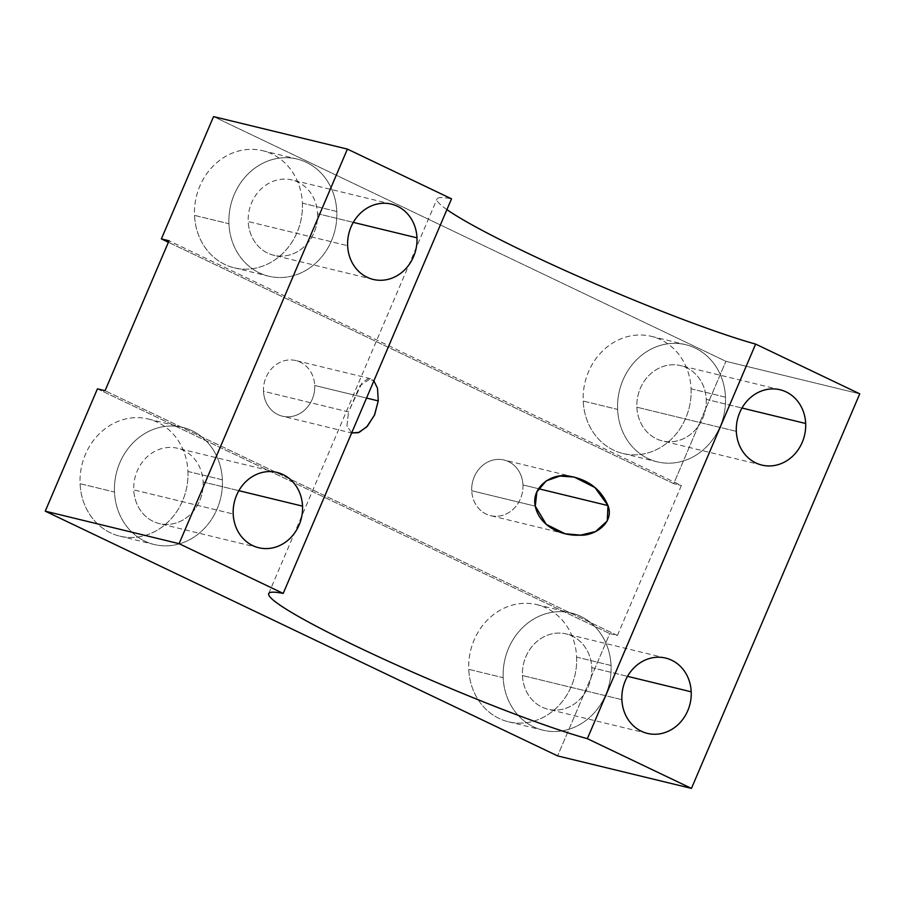 <?xml version="1.0" encoding="UTF-8"?>
<svg xmlns="http://www.w3.org/2000/svg" width="905" height="905" viewBox="0 0 905 905"><rect width="100%" height="100%" fill="white"/><g stroke="black" fill="none" stroke-linecap="round" stroke-linejoin="round"><path stroke-width="0.68" stroke-dasharray="4.53 3.39" d="M366.536 398.053L314.714 385.473A28.609 25.453 103.6 0 0 295.867 360.563A28.609 25.453 103.6 0 0 263.502 391.277L348.538 411.922L359.93 385.722L370.439 378.675L373.878 380.847L368.154 378.618L361.966 382.962L348.538 411.922L263.502 391.277A28.609 25.453 -76.4 0 1 287.869 360.077A28.609 25.453 -76.4 0 1 314.714 385.473A28.609 25.453 -76.4 0 1 290.358 416.673A28.609 25.453 -76.4 0 1 263.502 391.277A28.609 25.453 103.6 0 0 282.36 416.176A28.609 25.453 103.6 0 0 314.714 385.473L366.536 398.053M617.414 635.434L681.375 485.499L169.02 240.775L681.375 485.499L617.414 635.434L609.766 633.579L557.593 755.901L609.766 633.579L617.414 635.434L105.071 390.711L617.414 635.434M522.943 484.933A28.609 25.453 -76.4 0 1 498.576 516.133A28.609 25.453 -76.4 0 1 471.731 490.736A28.609 25.453 -76.4 0 1 496.087 459.536A28.609 25.453 -76.4 0 1 522.943 484.933A28.609 25.453 103.6 0 0 504.085 460.023A28.609 25.453 103.6 0 0 471.731 490.736L535.274 506.167L471.731 490.736A28.609 25.453 103.6 0 0 490.578 515.646A28.609 25.453 103.6 0 0 522.943 484.933L538.52 488.711L522.943 484.933M351.66 432.941L346.932 425.859L348.538 411.922L346.932 425.859L351.66 432.941M859.75 393.833L725.9 361.321L673.727 483.643L681.375 485.499L673.727 483.643L168.387 242.257L673.727 483.643L725.9 361.321L213.546 116.598L725.9 361.321L859.75 393.833M97.423 388.856L609.766 633.579L97.423 388.856M187.946 471.46A60.273 53.599 -76.4 0 1 136.632 537.174A60.273 53.599 -76.4 0 1 80.081 483.689A60.273 53.599 -76.4 0 1 131.395 417.963A60.273 53.599 -76.4 0 1 187.946 471.46L222.37 479.808A60.273 53.599 -76.4 0 1 154.212 544.493A60.273 53.599 -76.4 0 1 114.494 492.048L80.081 483.689A60.273 53.599 103.6 0 0 119.788 536.145A60.273 53.599 103.6 0 0 187.946 471.46A60.273 53.599 103.6 0 0 148.239 419.004A60.273 53.599 103.6 0 0 80.081 483.689L114.494 492.048A60.273 53.599 -76.4 0 1 182.652 427.364A60.273 53.599 -76.4 0 1 222.37 479.808L187.946 471.46M576.621 657.109A60.273 53.599 -76.4 0 1 525.307 722.835A60.273 53.599 -76.4 0 1 468.756 669.349A60.273 53.599 -76.4 0 1 520.081 603.624A60.273 53.599 -76.4 0 1 576.621 657.109L611.045 665.469A60.273 53.599 -76.4 0 1 542.887 730.154A60.273 53.599 -76.4 0 1 503.18 677.709L468.756 669.349A60.273 53.599 103.6 0 0 508.463 721.794A60.273 53.599 103.6 0 0 576.621 657.109A60.273 53.599 103.6 0 0 536.914 604.664A60.273 53.599 103.6 0 0 468.756 669.349L503.18 677.709A60.273 53.599 -76.4 0 1 571.338 613.024A60.273 53.599 -76.4 0 1 611.045 665.469L576.621 657.109M302.394 203.15A60.273 53.599 -76.4 0 1 251.07 268.864A60.273 53.599 -76.4 0 1 194.518 215.379A60.273 53.599 -76.4 0 1 245.843 149.664A60.273 53.599 -76.4 0 1 302.394 203.15L336.807 211.51A60.273 53.599 -76.4 0 1 268.649 276.183A60.273 53.599 -76.4 0 1 228.942 223.739L194.518 215.379A60.273 53.599 103.6 0 0 234.237 267.835A60.273 53.599 103.6 0 0 302.394 203.15A60.273 53.599 103.6 0 0 262.676 150.694A60.273 53.599 103.6 0 0 194.518 215.379L228.942 223.739A60.273 53.599 -76.4 0 1 297.1 159.054A60.273 53.599 -76.4 0 1 336.807 211.51L302.394 203.15M691.069 388.799A60.273 53.599 -76.4 0 1 639.745 454.525A60.273 53.599 -76.4 0 1 583.205 401.039A60.273 53.599 -76.4 0 1 634.518 335.314A60.273 53.599 -76.4 0 1 691.069 388.799L725.493 397.159A60.273 53.599 -76.4 0 1 657.335 461.844A60.273 53.599 -76.4 0 1 617.617 409.399L583.205 401.039A60.273 53.599 103.6 0 0 622.912 453.484A60.273 53.599 103.6 0 0 691.069 388.799A60.273 53.599 103.6 0 0 651.362 336.355A60.273 53.599 103.6 0 0 583.205 401.039L617.617 409.399A60.273 53.599 -76.4 0 1 685.775 344.715A60.273 53.599 -76.4 0 1 725.493 397.159L691.069 388.799M317.542 213.693L353.301 222.37L317.542 213.693A38.745 34.458 103.6 0 0 292.021 179.971A38.745 34.458 103.6 0 0 248.208 221.555A38.745 34.458 103.6 0 0 273.729 255.267A38.745 34.458 103.6 0 0 317.542 213.693A38.745 34.458 -76.4 0 1 284.555 255.934A38.745 34.458 -76.4 0 1 248.208 221.555L347.633 245.696L248.208 221.555A38.745 34.458 -76.4 0 1 281.195 179.303A38.745 34.458 -76.4 0 1 317.542 213.693M203.105 482.003L238.863 490.68L203.105 482.003A38.745 34.458 103.6 0 0 177.572 448.28A38.745 34.458 103.6 0 0 133.759 489.865A38.745 34.458 103.6 0 0 159.291 523.576A38.745 34.458 103.6 0 0 203.105 482.003A38.745 34.458 -76.4 0 1 170.117 524.244A38.745 34.458 -76.4 0 1 133.759 489.865L233.196 514.006L133.759 489.865A38.745 34.458 -76.4 0 1 166.746 447.613A38.745 34.458 -76.4 0 1 203.105 482.003M222.37 479.808A60.273 53.599 103.6 0 0 165.819 426.323A60.273 53.599 103.6 0 0 114.494 492.048A60.273 53.599 103.6 0 0 171.045 545.534A60.273 53.599 103.6 0 0 222.37 479.808M611.045 665.469A60.273 53.599 103.6 0 0 554.494 611.984A60.273 53.599 103.6 0 0 503.18 677.709A60.273 53.599 103.6 0 0 559.731 731.195A60.273 53.599 103.6 0 0 611.045 665.469M591.78 667.652A38.745 34.458 -76.4 0 1 558.792 709.905A38.745 34.458 -76.4 0 1 522.434 675.526A38.745 34.458 -76.4 0 1 555.432 633.274A38.745 34.458 -76.4 0 1 591.78 667.652L627.538 676.34L591.78 667.652A38.745 34.458 103.6 0 0 566.259 633.941A38.745 34.458 103.6 0 0 522.434 675.526A38.745 34.458 103.6 0 0 547.966 709.237A38.745 34.458 103.6 0 0 591.78 667.652M336.807 211.51A60.273 53.599 103.6 0 0 280.256 158.013A60.273 53.599 103.6 0 0 228.942 223.739A60.273 53.599 103.6 0 0 285.494 277.224A60.273 53.599 103.6 0 0 336.807 211.51M725.493 397.159A60.273 53.599 103.6 0 0 668.942 343.674A60.273 53.599 103.6 0 0 617.617 409.399A60.273 53.599 103.6 0 0 674.168 462.885A60.273 53.599 103.6 0 0 725.493 397.159M706.228 399.343A38.745 34.458 -76.4 0 1 673.241 441.595A38.745 34.458 -76.4 0 1 636.882 407.216A38.745 34.458 -76.4 0 1 669.87 364.964A38.745 34.458 -76.4 0 1 706.228 399.343L741.987 408.031L706.228 399.343A38.745 34.458 103.6 0 0 680.696 365.631A38.745 34.458 103.6 0 0 636.882 407.216A38.745 34.458 103.6 0 0 662.415 440.927A38.745 34.458 103.6 0 0 706.228 399.343M621.871 699.667L522.434 675.526L621.871 699.667M736.319 431.357L636.882 407.216L736.319 431.357M446.912 209.609A189.417 15.928 23.1 0 1 451.516 198.828A189.417 15.928 -156.9 0 0 436.991 199.01A189.417 15.928 -156.9 0 0 446.912 209.609M370.439 378.675L295.867 360.563M352.565 433.235L282.36 416.176M119.788 536.145L154.212 544.493M148.239 419.004L182.652 427.364M508.463 721.794L542.887 730.154M536.914 604.664L571.338 613.024M234.237 267.835L268.649 276.183M262.676 150.694L297.1 159.054M622.912 453.484L657.335 461.844M651.362 336.355L685.775 344.715M373.165 279.419L273.729 255.267M391.446 204.123L292.021 179.971M258.717 547.729L159.291 523.576M277.009 472.433L177.572 448.28M647.403 733.389L547.966 709.237M665.684 658.082L566.259 633.941M761.84 465.08L662.415 440.927M780.133 389.772L680.696 365.631M574.29 477.082L504.085 460.023M565.15 533.746L490.578 515.646M268.695 593.578L436.991 199.01"/><path stroke-width="1.36" d="M378.267 400.904L366.536 398.053L378.267 400.904L374.67 414.716L367.373 426.221L359.195 432.364L351.66 432.941L358.21 432.748L366.649 426.99L374.41 415.293L378.267 400.904L377.509 388.279L373.878 380.847L377.509 388.279L378.267 400.904M169.02 240.775L105.071 390.711L97.423 388.856L105.071 390.711L169.02 240.775L161.373 238.909L213.546 116.598L347.407 149.099L179.1 543.679L45.25 511.167L97.423 388.856L45.25 511.167L557.593 755.901L691.454 788.402L859.75 393.833L755.641 344.104A189.417 15.928 23.1 0 1 589.166 281.161A189.417 15.928 23.1 0 1 446.912 209.609A189.417 15.928 -156.9 0 0 589.166 281.161A189.417 15.928 -156.9 0 0 755.641 344.104L859.75 393.833L691.454 788.402L557.593 755.901L45.25 511.167L179.1 543.679L283.208 593.409A189.417 15.928 -156.9 0 0 358.787 647.46A189.417 15.928 -156.9 0 0 587.345 738.672L691.454 788.402L587.345 738.672L755.641 344.104L587.345 738.672A189.417 15.928 23.1 0 1 388.867 661.487A189.417 15.928 23.1 0 1 268.695 593.578A189.417 15.928 23.1 0 1 283.208 593.409L179.1 543.679L347.407 149.099L451.516 198.828L283.208 593.409L451.516 198.828L347.407 149.099L213.546 116.598L161.373 238.909L169.02 240.775M168.387 242.257L161.373 238.909L168.387 242.257M347.633 245.696A38.745 34.458 103.6 0 0 383.992 280.086A38.745 34.458 103.6 0 0 416.979 237.834A38.745 34.458 103.6 0 0 380.632 203.455A38.745 34.458 103.6 0 0 347.633 245.696A38.745 34.458 -76.4 0 1 391.446 204.123A38.745 34.458 -76.4 0 1 416.979 237.834A38.745 34.458 -76.4 0 1 373.165 279.419A38.745 34.458 -76.4 0 1 347.633 245.696M233.196 514.006A38.745 34.458 103.6 0 0 269.543 548.396A38.745 34.458 103.6 0 0 302.542 506.144A38.745 34.458 103.6 0 0 266.183 471.765A38.745 34.458 103.6 0 0 233.196 514.006A38.745 34.458 -76.4 0 1 277.009 472.433A38.745 34.458 -76.4 0 1 302.542 506.144A38.745 34.458 -76.4 0 1 258.717 547.729A38.745 34.458 -76.4 0 1 233.196 514.006M353.301 222.37L416.979 237.834L353.301 222.37M238.863 490.68L302.542 506.144L238.863 490.68M691.216 691.805A38.745 34.458 -76.4 0 1 647.403 733.389A38.745 34.458 -76.4 0 1 621.871 699.667A38.745 34.458 -76.4 0 1 665.684 658.082A38.745 34.458 -76.4 0 1 691.216 691.805L627.538 676.34L691.216 691.805A38.745 34.458 103.6 0 0 654.858 657.415A38.745 34.458 103.6 0 0 621.871 699.667A38.745 34.458 103.6 0 0 658.229 734.057A38.745 34.458 103.6 0 0 691.216 691.805M805.665 423.495A38.745 34.458 -76.4 0 1 761.84 465.08A38.745 34.458 -76.4 0 1 736.319 431.357A38.745 34.458 -76.4 0 1 780.133 389.772A38.745 34.458 -76.4 0 1 805.665 423.495L741.987 408.031L805.665 423.495A38.745 34.458 103.6 0 0 769.307 389.116A38.745 34.458 103.6 0 0 736.319 431.357A38.745 34.458 103.6 0 0 772.666 465.747A38.745 34.458 103.6 0 0 805.665 423.495M607.968 505.578L538.52 488.711L607.968 505.578L607.289 520.918L595.592 531.54L580.546 535.127L565.15 533.758L546.269 524.38L535.274 506.167L536.869 491.879L546.235 480.86L559.935 476.064L574.29 477.082L594.936 487.546L607.968 505.578C600.988 489.266 588.08 479.446 569.234 476.154C551.88 472.387 531.077 487.218 535.274 506.167C539.482 526.371 561.598 536.167 579.607 535.183C594.551 536.337 614.789 522.671 607.968 505.578"/></g></svg>
